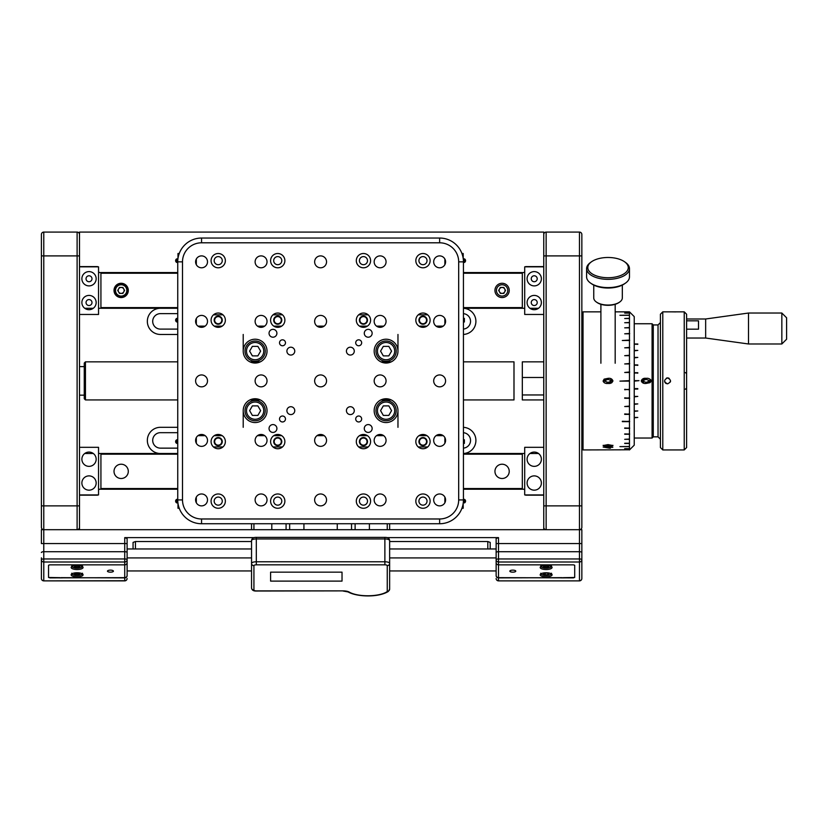 <?xml version="1.0" encoding="UTF-8"?>
<svg xmlns="http://www.w3.org/2000/svg" width="828" height="828" viewBox="0 0 828 828"><rect width="100%" height="100%" fill="white"/><g stroke="black" fill="none" stroke-linecap="round" stroke-linejoin="round"><path stroke-width="1.24" d="M470.542 321.367A7.742 7.742 0 0 0 463.442 313.657A7.742 7.742 0 0 1 470.542 321.367A7.742 7.742 0 0 1 463.442 329.078A7.742 7.742 0 0 0 470.542 321.367M463.442 432.702A7.742 7.742 0 0 1 470.542 440.413A7.742 7.742 0 0 0 463.442 432.702M463.442 334.45A13.093 13.093 0 0 0 475.903 321.367A13.093 13.093 0 0 0 463.442 308.285L524.704 308.275M463.442 454.179L522.323 454.179L522.323 453.506L524.704 453.506L463.442 453.506A13.093 13.093 0 0 0 475.903 440.413A13.093 13.093 0 0 0 463.442 427.331M160.446 308.275A13.093 13.093 0 0 0 147.343 321.367A13.093 13.093 0 0 0 160.446 334.46L177.741 334.46M524.704 490.404A1.19 1.19 0 0 0 523.513 489.213L463.442 489.213M177.741 489.213L99.733 489.213A1.19 1.19 0 0 0 98.542 490.404M98.066 494.927A1.19 1.19 0 0 1 97.352 495.165L79.498 495.165M543.758 529.692L543.758 232.088L79.498 232.088L79.498 529.692M543.758 495.165L525.904 495.165A1.19 1.19 0 0 1 525.18 494.927M98.542 271.367A1.19 1.19 0 0 0 99.733 272.557L100.923 272.557L100.923 308.275L98.542 308.275M523.513 272.557L522.323 272.557L523.513 272.557A1.19 1.19 0 0 0 524.704 271.367M525.904 266.606A1.19 1.19 0 0 0 525.18 266.844A1.19 1.19 0 0 1 525.904 266.606L543.758 266.606M79.498 266.606L97.352 266.606A1.19 1.19 0 0 1 98.066 266.844A1.19 1.19 0 0 0 97.352 266.606M177.741 427.31L160.446 427.31A13.093 13.093 0 0 0 147.343 440.413A13.093 13.093 0 0 0 160.446 453.506M84.735 453.506L93.305 453.506L84.735 453.506M177.741 453.506L98.542 453.506L100.923 453.506L100.923 488.541L177.741 488.541M529.951 453.506L538.521 453.506L529.951 453.506M124.138 290.421A2.981 2.981 0 0 0 121.157 287.44A2.981 2.981 0 0 0 118.187 290.421A2.981 2.981 0 0 0 121.157 293.391A2.981 2.981 0 0 0 124.138 290.421M91.991 302.562A2.981 2.981 0 0 0 89.02 299.581A2.981 2.981 0 0 0 86.04 302.562A2.981 2.981 0 0 0 89.02 305.532A2.981 2.981 0 0 0 91.991 302.562M91.991 278.746A2.981 2.981 0 0 0 89.02 275.776A2.981 2.981 0 0 0 86.04 278.746A2.981 2.981 0 0 0 89.02 281.727A2.981 2.981 0 0 0 91.991 278.746M537.206 278.746A2.981 2.981 0 0 0 534.236 275.776A2.981 2.981 0 0 0 531.255 278.746A2.981 2.981 0 0 0 534.236 281.727A2.981 2.981 0 0 0 537.206 278.746M537.206 302.562A2.981 2.981 0 0 0 534.236 299.581A2.981 2.981 0 0 0 531.255 302.562A2.981 2.981 0 0 0 534.236 305.532A2.981 2.981 0 0 0 537.206 302.562M538.521 308.275L529.951 308.275M93.305 308.275L84.735 308.275M99.733 272.557L177.741 272.557M160.446 313.626L177.741 313.626L160.446 313.626A7.742 7.742 0 0 0 152.704 321.367A7.742 7.742 0 0 0 160.446 329.109L177.741 329.109L160.446 329.109A7.742 7.742 0 0 1 152.704 321.367A7.742 7.742 0 0 1 160.446 313.626M470.542 440.413A7.742 7.742 0 0 1 463.442 448.124A7.742 7.742 0 0 0 470.542 440.413M160.446 448.145L177.741 448.145L160.446 448.145A7.742 7.742 0 0 1 152.704 440.413A7.742 7.742 0 0 1 160.446 432.671A7.742 7.742 0 0 0 152.704 440.413A7.742 7.742 0 0 0 160.446 448.145M177.741 432.671L160.446 432.671L177.741 432.671M254.279 537.631L124.728 537.631L127.108 538.5L127.108 562.616A2.38 2.236 180 0 1 124.728 564.851L49.732 564.851L48.541 565.265L48.541 577.478L59.968 577.654M60.92 577.654L124.728 577.882A2.38 2.236 0 0 0 127.108 575.646L127.108 575.419A2.38 2.236 180 0 1 124.728 577.654L49.732 577.882M124.728 577.654L124.728 562.005L43.78 562.005L43.78 558.952L124.728 558.952L124.728 543.572L41.4 543.572L41.4 529.692L43.78 529.692L43.78 558.952A2.38 0.818 0 0 0 41.4 559.769A2.38 2.236 0 0 0 43.78 562.005L43.78 580.728A2.38 2.236 0 0 1 41.4 578.493L41.4 557.844M563.278 577.654L574.704 577.478L574.704 565.265L573.514 564.851L498.518 564.851A2.38 2.236 180 0 1 496.138 562.616L496.138 538.5L498.518 537.631L386.914 537.631M41.4 517.79L41.4 234.469A2.38 2.38 0 0 1 43.78 232.088L43.78 529.692L581.846 529.692L581.846 578.493A2.38 2.236 0 0 1 579.465 580.728L579.465 562.005A2.38 2.236 0 0 0 581.846 559.769A2.38 0.818 0 0 0 579.465 558.952L579.465 562.005L498.518 562.005A2.38 2.236 180 0 1 496.138 559.769L496.138 557.689M573.514 577.882L498.518 577.654A2.38 2.236 180 0 1 496.138 575.419L496.138 548.964L389.636 548.964L389.636 541.533L487.806 541.533L490.186 542.392L490.186 548.964M389.636 570.947L496.138 570.947L496.138 575.646A2.38 2.236 0 0 0 498.518 577.882L562.326 577.654M564.241 577.882L561.363 577.882M251.546 541.533L135.44 541.533L133.06 542.392L133.06 548.964M135.44 541.533L135.44 548.964M487.806 548.964L487.806 541.533M251.546 548.964L127.108 548.964L127.108 562.616M61.883 577.882L59.016 577.882M85.45 399.934L84.259 398.744L84.259 363.037L85.45 361.846L85.45 399.934L177.741 399.934M463.442 399.934L513.991 399.934L513.991 361.846L463.442 361.846M543.758 394.956L522.323 394.956L522.323 399.934L543.758 399.934M543.758 361.846L522.323 361.846L522.323 377.485L543.758 377.485M522.323 394.956L522.323 377.485M515.782 571.144A2.981 1.014 180 0 0 512.801 570.13A2.981 1.014 180 0 0 509.831 571.144A2.981 1.014 180 0 0 512.801 572.158A2.981 1.014 180 0 0 515.782 571.144M552.09 567.48A5.951 2.039 180 0 0 546.138 565.441A5.951 2.039 180 0 0 540.187 567.48A5.951 2.039 180 0 0 546.138 569.519A5.951 2.039 180 0 0 552.09 567.48M552.09 574.808A5.951 2.039 180 0 0 546.138 572.769A5.951 2.039 180 0 0 540.187 574.808A5.951 2.039 180 0 0 546.138 576.847A5.951 2.039 180 0 0 552.09 574.808M573.514 577.654L574.704 577.251M107.464 571.144A2.981 1.014 180 0 0 110.445 572.158A2.981 1.014 180 0 0 113.415 571.144A2.981 1.014 180 0 0 110.445 570.13A2.981 1.014 180 0 0 107.464 571.144M71.156 574.808A5.951 2.039 180 0 0 77.107 576.847A5.951 2.039 180 0 0 83.069 574.808A5.951 2.039 180 0 0 77.107 572.769A5.951 2.039 180 0 0 71.156 574.808M71.156 567.48A5.951 2.039 180 0 0 77.107 569.519A5.951 2.039 180 0 0 83.069 567.48A5.951 2.039 180 0 0 77.107 565.441A5.951 2.039 180 0 0 71.156 567.48M127.108 557.689L127.108 575.419L127.108 570.947L251.546 570.947L251.546 557.917L127.108 557.917M48.541 577.251L49.732 577.654M605.237 257.58A20.234 10.122 -0 0 0 591.513 261.762A20.234 10.122 -0 0 0 590.757 272.867A20.234 10.122 -0 0 0 610.836 277.628A20.234 10.122 -0 0 0 624.56 261.762A20.234 10.122 -0 0 0 605.237 257.58M624.56 261.762L625.533 262.455A21.424 10.712 180 0 1 629.466 268.634A21.424 10.712 180 0 1 611.002 279.243A21.424 10.712 180 0 1 586.607 268.634A21.424 10.712 180 0 1 590.54 262.455L591.513 261.762M586.607 268.634L586.607 276.883A21.424 10.712 -0 0 0 590.54 283.072A21.424 10.712 -0 0 0 611.002 287.492A21.424 10.712 -0 0 0 625.533 283.072A21.424 10.712 -0 0 0 629.466 276.883L629.466 268.634M625.533 283.072L624.56 283.756A20.234 10.122 180 0 1 610.836 287.937A20.234 10.122 180 0 1 591.513 283.756L590.54 283.072M622.325 285.08L622.325 297.914A14.283 7.141 180 0 1 619.706 302.034A14.283 7.141 180 0 1 610.019 304.983A14.283 7.141 180 0 1 596.377 302.034A14.283 7.141 180 0 1 593.748 297.914L593.748 285.08M619.396 302.241A13.569 6.79 180 0 1 619.116 302.448A13.569 6.79 180 0 1 609.915 305.253A13.569 6.79 180 0 1 596.957 302.448A13.569 6.79 180 0 1 596.678 302.241M43.78 232.088A2.38 2.38 0 0 0 41.4 234.469A2.38 2.38 0 0 1 43.78 232.088L77.107 232.088A2.38 2.38 0 0 1 79.498 234.469L79.498 255.893L41.4 255.893L41.4 243.991M41.4 527.312A2.38 2.38 0 0 0 43.78 529.692A2.38 2.38 0 0 1 41.4 527.312L41.4 505.877L77.107 505.877L77.107 232.088A2.38 2.38 0 0 1 79.498 234.469M79.498 527.312A2.38 2.38 0 0 1 77.107 529.692L77.107 505.877L79.498 505.877L79.498 527.312A2.38 2.38 0 0 1 77.107 529.692A2.38 2.38 0 0 0 79.498 527.312M243.215 334.46L243.215 351.124L243.215 334.46M243.215 410.647L243.215 427.31L243.215 410.647A11.902 11.902 0 0 0 255.117 422.549A11.902 11.902 0 0 0 267.03 410.647A11.902 11.902 0 0 0 255.117 398.744A11.902 11.902 0 0 0 243.215 410.647M397.968 427.31L397.968 410.647L397.968 427.31M397.968 351.124L397.968 334.46L397.968 351.124A11.902 11.902 0 0 0 386.065 339.221A11.902 11.902 0 0 0 374.163 351.124A11.902 11.902 0 0 0 386.065 363.037A11.902 11.902 0 0 0 397.968 351.124M195.605 499.926A5.951 5.951 0 0 0 201.556 505.877A5.951 5.951 0 0 0 207.507 499.926A5.951 5.951 0 0 0 201.556 493.974A5.951 5.951 0 0 0 195.605 499.926M255.117 499.926A5.951 5.951 0 0 0 261.079 505.877A5.951 5.951 0 0 0 267.03 499.926A5.951 5.951 0 0 0 261.079 493.974A5.951 5.951 0 0 0 255.117 499.926M314.64 499.926A5.951 5.951 0 0 0 320.591 505.877A5.951 5.951 0 0 0 326.542 499.926A5.951 5.951 0 0 0 320.591 493.974A5.951 5.951 0 0 0 314.64 499.926M374.163 499.926A5.951 5.951 0 0 0 380.114 505.877A5.951 5.951 0 0 0 386.065 499.926A5.951 5.951 0 0 0 380.114 493.974A5.951 5.951 0 0 0 374.163 499.926M433.686 499.926A5.951 5.951 0 0 0 439.637 505.877A5.951 5.951 0 0 0 445.588 499.926A5.951 5.951 0 0 0 439.637 493.974A5.951 5.951 0 0 0 433.686 499.926M255.117 440.413A5.951 5.951 0 0 0 261.079 446.364A5.951 5.951 0 0 0 267.03 440.413A5.951 5.951 0 0 0 261.079 434.462A5.951 5.951 0 0 0 255.117 440.413M314.64 440.413A5.951 5.951 0 0 0 320.591 446.364A5.951 5.951 0 0 0 326.542 440.413A5.951 5.951 0 0 0 320.591 434.462A5.951 5.951 0 0 0 314.64 440.413M374.163 440.413A5.951 5.951 0 0 0 380.114 446.364A5.951 5.951 0 0 0 386.065 440.413A5.951 5.951 0 0 0 380.114 434.462A5.951 5.951 0 0 0 374.163 440.413M433.686 440.413A5.951 5.951 0 0 0 439.637 446.364A5.951 5.951 0 0 0 445.588 440.413A5.951 5.951 0 0 0 439.637 434.462A5.951 5.951 0 0 0 433.686 440.413M255.117 380.89A5.951 5.951 0 0 0 261.079 386.842A5.951 5.951 0 0 0 267.03 380.89A5.951 5.951 0 0 0 261.079 374.939A5.951 5.951 0 0 0 255.117 380.89M314.64 380.89A5.951 5.951 0 0 0 320.591 386.842A5.951 5.951 0 0 0 326.542 380.89A5.951 5.951 0 0 0 320.591 374.939A5.951 5.951 0 0 0 314.64 380.89M374.163 380.89A5.951 5.951 0 0 0 380.114 386.842A5.951 5.951 0 0 0 386.065 380.89A5.951 5.951 0 0 0 380.114 374.939A5.951 5.951 0 0 0 374.163 380.89M433.686 380.89A5.951 5.951 0 0 0 439.637 386.842A5.951 5.951 0 0 0 445.588 380.89A5.951 5.951 0 0 0 439.637 374.939A5.951 5.951 0 0 0 433.686 380.89M255.117 321.367A5.951 5.951 0 0 0 261.079 327.319A5.951 5.951 0 0 0 267.03 321.367A5.951 5.951 0 0 0 261.079 315.416A5.951 5.951 0 0 0 255.117 321.367M314.64 321.367A5.951 5.951 0 0 0 320.591 327.319A5.951 5.951 0 0 0 326.542 321.367A5.951 5.951 0 0 0 320.591 315.416A5.951 5.951 0 0 0 314.64 321.367M374.163 321.367A5.951 5.951 0 0 0 380.114 327.319A5.951 5.951 0 0 0 386.065 321.367A5.951 5.951 0 0 0 380.114 315.416A5.951 5.951 0 0 0 374.163 321.367M433.686 321.367A5.951 5.951 0 0 0 439.637 327.319A5.951 5.951 0 0 0 445.588 321.367A5.951 5.951 0 0 0 439.637 315.416A5.951 5.951 0 0 0 433.686 321.367M255.117 261.845A5.951 5.951 0 0 0 261.079 267.796A5.951 5.951 0 0 0 267.03 261.845A5.951 5.951 0 0 0 261.079 255.893A5.951 5.951 0 0 0 255.117 261.845M314.64 261.845A5.951 5.951 0 0 0 320.591 267.796A5.951 5.951 0 0 0 326.542 261.845A5.951 5.951 0 0 0 320.591 255.893A5.951 5.951 0 0 0 314.64 261.845M374.163 261.845A5.951 5.951 0 0 0 380.114 267.796A5.951 5.951 0 0 0 386.065 261.845A5.951 5.951 0 0 0 380.114 255.893A5.951 5.951 0 0 0 374.163 261.845M433.686 261.845A5.951 5.951 0 0 0 439.637 267.796A5.951 5.951 0 0 0 445.588 261.845A5.951 5.951 0 0 0 439.637 255.893A5.951 5.951 0 0 0 433.686 261.845M195.605 440.413A5.951 5.951 0 0 0 201.556 446.364A5.951 5.951 0 0 0 207.507 440.413A5.951 5.951 0 0 0 201.556 434.462A5.951 5.951 0 0 0 195.605 440.413M195.605 380.89A5.951 5.951 0 0 0 201.556 386.842A5.951 5.951 0 0 0 207.507 380.89A5.951 5.951 0 0 0 201.556 374.939A5.951 5.951 0 0 0 195.605 380.89M195.605 321.367A5.951 5.951 0 0 0 201.556 327.319A5.951 5.951 0 0 0 207.507 321.367A5.951 5.951 0 0 0 201.556 315.416A5.951 5.951 0 0 0 195.605 321.367M195.605 261.845A5.951 5.951 0 0 0 201.556 267.796A5.951 5.951 0 0 0 207.507 261.845A5.951 5.951 0 0 0 201.556 255.893A5.951 5.951 0 0 0 195.605 261.845M279.522 342.792A2.981 2.981 0 0 0 282.503 345.773A2.981 2.981 0 0 0 285.474 342.792A2.981 2.981 0 0 0 282.503 339.822A2.981 2.981 0 0 0 279.522 342.792M355.709 342.792A2.981 2.981 0 0 0 358.69 345.773A2.981 2.981 0 0 0 361.66 342.792A2.981 2.981 0 0 0 358.69 339.822A2.981 2.981 0 0 0 355.709 342.792M355.709 418.978A2.981 2.981 0 0 0 358.69 421.959A2.981 2.981 0 0 0 361.66 418.978A2.981 2.981 0 0 0 358.69 416.008A2.981 2.981 0 0 0 355.709 418.978M279.522 418.978A2.981 2.981 0 0 0 282.503 421.959A2.981 2.981 0 0 0 285.474 418.978A2.981 2.981 0 0 0 282.503 416.008A2.981 2.981 0 0 0 279.522 418.978M286.902 351.124A3.933 3.933 0 0 0 290.835 355.057A3.933 3.933 0 0 0 294.758 351.124A3.933 3.933 0 0 0 290.835 347.201A3.933 3.933 0 0 0 286.902 351.124M269.048 333.27A3.933 3.933 0 0 0 272.981 337.203A3.933 3.933 0 0 0 276.904 333.27A3.933 3.933 0 0 0 272.981 329.347A3.933 3.933 0 0 0 269.048 333.27M364.279 333.27A3.933 3.933 0 0 0 368.212 337.203A3.933 3.933 0 0 0 372.145 333.27A3.933 3.933 0 0 0 368.212 329.347A3.933 3.933 0 0 0 364.279 333.27M346.425 351.124A3.933 3.933 0 0 0 350.358 355.057A3.933 3.933 0 0 0 354.28 351.124A3.933 3.933 0 0 0 350.358 347.201A3.933 3.933 0 0 0 346.425 351.124M346.425 410.647A3.933 3.933 0 0 0 350.358 414.58A3.933 3.933 0 0 0 354.28 410.647A3.933 3.933 0 0 0 350.358 406.724A3.933 3.933 0 0 0 346.425 410.647M364.279 428.5A3.933 3.933 0 0 0 368.212 432.433A3.933 3.933 0 0 0 372.145 428.5A3.933 3.933 0 0 0 368.212 424.578A3.933 3.933 0 0 0 364.279 428.5M269.048 428.5A3.933 3.933 0 0 0 272.981 432.433A3.933 3.933 0 0 0 276.904 428.5A3.933 3.933 0 0 0 272.981 424.578A3.933 3.933 0 0 0 269.048 428.5M286.902 410.647A3.933 3.933 0 0 0 290.835 414.58A3.933 3.933 0 0 0 294.758 410.647A3.933 3.933 0 0 0 290.835 406.724A3.933 3.933 0 0 0 286.902 410.647M415.832 260.654A7.141 7.141 0 0 0 422.973 267.796A7.141 7.141 0 0 0 430.115 260.654A7.141 7.141 0 0 0 422.973 253.513A7.141 7.141 0 0 0 415.832 260.654M415.832 320.177A7.141 7.141 0 0 0 422.973 327.319A7.141 7.141 0 0 0 430.115 320.177A7.141 7.141 0 0 0 422.973 313.036A7.141 7.141 0 0 0 415.832 320.177M356.309 320.177A7.141 7.141 0 0 0 363.451 327.319A7.141 7.141 0 0 0 370.592 320.177A7.141 7.141 0 0 0 363.451 313.036A7.141 7.141 0 0 0 356.309 320.177M356.309 260.654A7.141 7.141 0 0 0 363.451 267.796A7.141 7.141 0 0 0 370.592 260.654A7.141 7.141 0 0 0 363.451 253.513A7.141 7.141 0 0 0 356.309 260.654M356.309 501.116A7.141 7.141 0 0 0 363.451 508.268A7.141 7.141 0 0 0 370.592 501.116A7.141 7.141 0 0 0 363.451 493.974A7.141 7.141 0 0 0 356.309 501.116M356.309 441.603A7.141 7.141 0 0 0 363.451 448.745A7.141 7.141 0 0 0 370.592 441.603A7.141 7.141 0 0 0 363.451 434.462A7.141 7.141 0 0 0 356.309 441.603M415.832 441.603A7.141 7.141 0 0 0 422.973 448.745A7.141 7.141 0 0 0 430.115 441.603A7.141 7.141 0 0 0 422.973 434.462A7.141 7.141 0 0 0 415.832 441.603M415.832 501.116A7.141 7.141 0 0 0 422.973 508.268A7.141 7.141 0 0 0 430.115 501.116A7.141 7.141 0 0 0 422.973 493.974A7.141 7.141 0 0 0 415.832 501.116M211.078 501.116A7.141 7.141 0 0 0 218.219 508.268A7.141 7.141 0 0 0 225.361 501.116A7.141 7.141 0 0 0 218.219 493.974A7.141 7.141 0 0 0 211.078 501.116M211.078 441.603A7.141 7.141 0 0 0 218.219 448.745A7.141 7.141 0 0 0 225.361 441.603A7.141 7.141 0 0 0 218.219 434.462A7.141 7.141 0 0 0 211.078 441.603M270.601 441.603A7.141 7.141 0 0 0 277.742 448.745A7.141 7.141 0 0 0 284.884 441.603A7.141 7.141 0 0 0 277.742 434.462A7.141 7.141 0 0 0 270.601 441.603M270.601 501.116A7.141 7.141 0 0 0 277.742 508.268A7.141 7.141 0 0 0 284.884 501.116A7.141 7.141 0 0 0 277.742 493.974A7.141 7.141 0 0 0 270.601 501.116M270.601 260.654A7.141 7.141 0 0 0 277.742 267.796A7.141 7.141 0 0 0 284.884 260.654A7.141 7.141 0 0 0 277.742 253.513A7.141 7.141 0 0 0 270.601 260.654M270.601 320.177A7.141 7.141 0 0 0 277.742 327.319A7.141 7.141 0 0 0 284.884 320.177A7.141 7.141 0 0 0 277.742 313.036A7.141 7.141 0 0 0 270.601 320.177M211.078 320.177A7.141 7.141 0 0 0 218.219 327.319A7.141 7.141 0 0 0 225.361 320.177A7.141 7.141 0 0 0 218.219 313.036A7.141 7.141 0 0 0 211.078 320.177M211.078 260.654A7.141 7.141 0 0 0 218.219 267.796A7.141 7.141 0 0 0 225.361 260.654A7.141 7.141 0 0 0 218.219 253.513A7.141 7.141 0 0 0 211.078 260.654M374.163 410.647A11.902 11.902 0 0 0 386.065 422.549A11.902 11.902 0 0 0 397.968 410.647A11.902 11.902 0 0 0 386.065 398.744A11.902 11.902 0 0 0 374.163 410.647M243.215 351.124A11.902 11.902 0 0 0 255.117 363.037A11.902 11.902 0 0 0 267.03 351.124A11.902 11.902 0 0 0 255.117 339.221A11.902 11.902 0 0 0 243.215 351.124M197.985 326.128L205.127 326.128L197.985 326.128M443.208 326.128L436.066 326.128L443.208 326.128M426.917 326.128L419.02 326.128L426.917 326.128M383.685 326.128L376.543 326.128L383.685 326.128M367.394 326.128L359.497 326.128L367.394 326.128M324.162 326.128L317.02 326.128L324.162 326.128M281.686 326.128L273.789 326.128L281.686 326.128M264.649 326.128L257.498 326.128L264.649 326.128M222.163 326.128L214.266 326.128L222.163 326.128M427.02 260.654A4.047 4.047 0 0 0 422.973 256.608A4.047 4.047 0 0 0 418.927 260.654A4.047 4.047 0 0 0 422.973 264.701A4.047 4.047 0 0 0 427.02 260.654M427.02 320.177A4.047 4.047 0 0 0 422.973 316.13A4.047 4.047 0 0 0 418.927 320.177A4.047 4.047 0 0 0 422.973 324.224A4.047 4.047 0 0 0 427.02 320.177M367.497 320.177A4.047 4.047 0 0 0 363.451 316.13A4.047 4.047 0 0 0 359.404 320.177A4.047 4.047 0 0 0 363.451 324.224A4.047 4.047 0 0 0 367.497 320.177M367.497 260.654A4.047 4.047 0 0 0 363.451 256.608A4.047 4.047 0 0 0 359.404 260.654A4.047 4.047 0 0 0 363.451 264.701A4.047 4.047 0 0 0 367.497 260.654M281.789 260.654A4.047 4.047 0 0 0 277.742 256.608A4.047 4.047 0 0 0 273.695 260.654A4.047 4.047 0 0 0 277.742 264.701A4.047 4.047 0 0 0 281.789 260.654M281.789 320.177A4.047 4.047 0 0 0 277.742 316.13A4.047 4.047 0 0 0 273.695 320.177A4.047 4.047 0 0 0 277.742 324.224A4.047 4.047 0 0 0 281.789 320.177M222.266 320.177A4.047 4.047 0 0 0 218.219 316.13A4.047 4.047 0 0 0 214.173 320.177A4.047 4.047 0 0 0 218.219 324.224A4.047 4.047 0 0 0 222.266 320.177M222.266 260.654A4.047 4.047 0 0 0 218.219 256.608A4.047 4.047 0 0 0 214.173 260.654A4.047 4.047 0 0 0 218.219 264.701A4.047 4.047 0 0 0 222.266 260.654M458.681 499.926L463.442 499.926L463.442 261.845L463.442 499.926A23.805 23.805 0 0 1 439.637 523.741L201.556 523.741A23.805 23.805 0 0 1 177.741 499.926L177.741 261.845A23.805 23.805 0 0 1 201.556 238.04L439.637 238.04A23.805 23.805 0 0 1 463.442 261.845L458.681 261.845A19.044 19.044 0 0 0 439.637 242.801L201.556 242.801A19.044 19.044 0 0 0 182.502 261.845L182.502 499.926A19.044 19.044 0 0 0 201.556 518.98L439.637 518.98A19.044 19.044 0 0 0 458.681 499.926L458.681 261.845M463.442 499.926A23.805 23.805 0 0 1 439.637 523.741L439.637 518.98M419.02 435.652L426.917 435.652L419.02 435.652M436.066 435.652L443.208 435.652L436.066 435.652M376.543 435.652L383.685 435.652L376.543 435.652M273.789 435.652L281.686 435.652L273.789 435.652M317.02 435.652L324.162 435.652L317.02 435.652M359.497 435.652L367.394 435.652L359.497 435.652M257.498 435.652L264.649 435.652L257.498 435.652M197.985 435.652L205.127 435.652L197.985 435.652M214.266 435.652L222.163 435.652L214.266 435.652M367.497 501.116A4.047 4.047 0 0 0 363.451 497.069A4.047 4.047 0 0 0 359.404 501.116A4.047 4.047 0 0 0 363.451 505.163A4.047 4.047 0 0 0 367.497 501.116M367.497 441.603A4.047 4.047 0 0 0 363.451 437.557A4.047 4.047 0 0 0 359.404 441.603A4.047 4.047 0 0 0 363.451 445.65A4.047 4.047 0 0 0 367.497 441.603M427.02 441.603A4.047 4.047 0 0 0 422.973 437.557A4.047 4.047 0 0 0 418.927 441.603A4.047 4.047 0 0 0 422.973 445.65A4.047 4.047 0 0 0 427.02 441.603M427.02 501.116A4.047 4.047 0 0 0 422.973 497.069A4.047 4.047 0 0 0 418.927 501.116A4.047 4.047 0 0 0 422.973 505.163A4.047 4.047 0 0 0 427.02 501.116M222.266 501.116A4.047 4.047 0 0 0 218.219 497.069A4.047 4.047 0 0 0 214.173 501.116A4.047 4.047 0 0 0 218.219 505.163A4.047 4.047 0 0 0 222.266 501.116M222.266 441.603A4.047 4.047 0 0 0 218.219 437.557A4.047 4.047 0 0 0 214.173 441.603A4.047 4.047 0 0 0 218.219 445.65A4.047 4.047 0 0 0 222.266 441.603M281.789 441.603A4.047 4.047 0 0 0 277.742 437.557A4.047 4.047 0 0 0 273.695 441.603A4.047 4.047 0 0 0 277.742 445.65A4.047 4.047 0 0 0 281.789 441.603M281.789 501.116A4.047 4.047 0 0 0 277.742 497.069A4.047 4.047 0 0 0 273.695 501.116A4.047 4.047 0 0 0 277.742 505.163A4.047 4.047 0 0 0 281.789 501.116M546.138 232.088A2.38 2.38 0 0 0 543.758 234.469A2.38 2.38 0 0 1 546.138 232.088L546.138 255.893L543.758 255.893L543.758 234.469A2.38 2.38 0 0 1 546.138 232.088L579.465 232.088A2.38 2.38 0 0 1 581.846 234.469L581.846 527.312A2.38 2.38 0 0 1 579.465 529.692A2.38 2.38 0 0 0 581.846 527.312A2.38 2.38 0 0 1 579.465 529.692L579.465 505.877L581.846 505.877M543.758 527.312A2.38 2.38 0 0 0 546.138 529.692A2.38 2.38 0 0 1 543.758 527.312L543.758 505.877L579.465 505.877L579.465 232.088A2.38 2.38 0 0 1 581.846 234.469M686.609 318.987L705.653 318.987L705.653 338.031L748.502 343.982L781.839 343.982L781.839 313.036L748.502 313.036L748.502 343.982M686.609 329.161L698.511 329.161L698.511 320.809L686.609 320.809M781.839 313.036L786.6 317.797L786.6 339.221L781.839 343.982M389.636 523.741L389.636 529.692M387.256 529.692L387.256 523.741M251.546 529.692L251.546 523.741M253.927 523.741L253.927 529.692M89.02 490.166A7.141 7.141 0 0 0 96.162 483.024A7.141 7.141 0 0 0 89.02 475.883A7.141 7.141 0 0 0 81.879 483.024A7.141 7.141 0 0 0 89.02 490.166M89.02 466.361A7.141 7.141 0 0 0 96.162 459.219A7.141 7.141 0 0 0 89.02 452.078A7.141 7.141 0 0 0 81.879 459.219A7.141 7.141 0 0 0 89.02 466.361M79.498 447.317L98.542 447.317L98.542 494.927L79.498 494.927M534.236 309.703A7.141 7.141 0 0 0 541.377 302.562A7.141 7.141 0 0 0 534.236 295.42A7.141 7.141 0 0 0 527.094 302.562A7.141 7.141 0 0 0 534.236 309.703M534.236 285.898A7.141 7.141 0 0 0 541.377 278.746A7.141 7.141 0 0 0 534.236 271.605A7.141 7.141 0 0 0 527.094 278.746A7.141 7.141 0 0 0 534.236 285.898M543.758 314.464L524.704 314.464L524.704 266.844L543.758 266.844M89.02 309.703A7.141 7.141 0 0 0 96.162 302.562A7.141 7.141 0 0 0 89.02 295.42A7.141 7.141 0 0 0 81.879 302.562A7.141 7.141 0 0 0 89.02 309.703M89.02 285.898A7.141 7.141 0 0 0 96.162 278.746A7.141 7.141 0 0 0 89.02 271.605A7.141 7.141 0 0 0 81.879 278.746A7.141 7.141 0 0 0 89.02 285.898M79.498 266.844L98.542 266.844L98.542 314.464L79.498 314.464M534.236 466.361A7.141 7.141 0 0 0 541.377 459.219A7.141 7.141 0 0 0 534.236 452.078A7.141 7.141 0 0 0 527.094 459.219A7.141 7.141 0 0 0 534.236 466.361M543.758 494.927L524.704 494.927L524.704 447.317L543.758 447.317M534.236 475.883A7.141 7.141 0 0 0 527.094 483.024A7.141 7.141 0 0 0 534.236 490.166A7.141 7.141 0 0 0 541.377 483.024A7.141 7.141 0 0 0 534.236 475.883M612.803 447.037L603.157 447.037L609.336 448.145L610.453 448.145L610.453 447.306L612.803 447.306L610.453 447.306M611.064 378.738L612.927 380.89C612.13 378.872 610.495 378.034 608.042 378.355L604.161 379.131L603.157 380.88C603.954 382.909 605.589 383.747 608.042 383.426C610.474 383.768 612.109 382.929 612.927 380.89L612.917 381.056M612.927 445.557L608.042 444.615L603.157 445.547L608.042 446.395L612.927 445.557M629.466 389.305L624.705 389.75L629.466 389.305L629.466 381.128L619.944 381.128L629.466 380.652L629.466 372.476L624.705 372.476L629.466 372L629.466 363.947L624.705 363.947L629.466 363.492L629.466 355.688L624.705 355.688L629.466 355.253L629.466 347.832L624.705 347.832L629.466 347.418L629.466 340.494L622.325 340.494L629.466 340.111L629.466 333.798L624.705 333.798L629.466 333.456L629.466 327.836L624.705 327.836L629.466 327.536L629.466 322.723L624.705 322.723L629.466 322.465L629.466 318.521L624.705 318.521L629.466 318.314L629.466 315.302L619.944 315.302L629.466 315.147L629.466 313.108L624.705 313.108L629.466 313.025L629.466 312.001L624.705 312.001L629.466 311.846L615.183 311.846M600.9 311.846L583.036 311.846L583.036 449.935L624.705 449.811M624.705 449.78L629.466 449.78L629.466 448.755L624.705 448.755M624.705 448.662L629.466 448.662L629.466 446.623L619.944 446.623L629.466 446.478L629.466 443.466L624.705 443.466M624.705 443.259L629.466 443.259L629.466 439.316L624.705 439.316L629.466 439.057L629.466 434.234L624.705 434.234L629.466 433.934L629.466 428.324L624.705 428.324L629.466 427.983L629.466 421.659L622.325 421.659L629.466 421.276L629.466 414.362L624.705 414.362L629.466 413.938L629.466 406.527L624.705 406.527L629.466 406.082L629.466 398.289L624.705 398.289L629.466 397.833L629.466 389.781L624.705 389.305M581.846 448.745L583.036 449.935M581.846 313.036L583.036 311.846M629.466 449.935L634.227 445.174L634.227 316.606L629.466 311.846M624.705 363.947L629.704 363.544M624.705 347.832L629.704 347.532M622.325 340.494L629.704 340.256M624.705 333.798L629.704 333.612M629.704 434.058L624.705 433.934M629.704 428.159L624.705 427.983M622.325 421.276L629.704 421.524M629.704 414.248L624.705 413.938M629.704 398.227L624.705 397.833M624.705 372.476L629.704 372.031M608.042 446.075L604.14 445.567L608.042 444.998L611.933 445.547L608.042 446.075M611.933 445.547L608.042 444.771L604.14 445.567M612.927 445.329L608.042 446.168L603.157 445.329M603.188 381.294L604.161 379.131L608.042 378.355M611.933 380.87L608.042 382.432L604.14 380.921L608.042 379.338L611.933 380.87L610.702 379.607M606.893 382.401L610.878 382.112M608.042 379.338L605.216 379.659M604.771 379.876L604.161 380.683M604.999 383.033L604.316 382.743M604.305 382.733L603.291 381.646M611.799 382.733L609.925 383.312M610.453 447.917L605.03 447.306L609.336 447.079L606.572 447.306M609.336 447.306L609.336 447.917L603.157 447.037M641.245 380.88C642.042 382.898 643.666 383.747 646.13 383.426L650.011 382.65L651.015 380.89C650.218 378.872 648.583 378.023 646.13 378.355C643.687 378.003 642.062 378.851 641.245 380.88L643.108 383.043M634.227 438.033L652.081 438.033L652.081 323.748L634.227 323.748M634.227 343.982L637.798 343.982L634.227 344.344M634.227 350.41L637.798 350.41L634.227 350.813M634.227 357.427L637.798 357.427L634.227 357.862M634.227 364.91L637.798 364.91L634.227 365.365M634.227 372.704L637.798 372.704L634.227 373.169M634.227 380.652L638.988 380.652L634.227 381.128M634.227 388.601L637.798 388.601M637.798 389.077L634.227 389.077L637.798 389.046M634.227 396.405L637.798 396.405L634.227 396.798M634.227 396.871L637.798 396.405M634.227 403.909L637.798 403.909L634.227 404.343M634.227 410.967L637.798 410.967L634.227 411.247M634.227 411.371L637.798 410.967M634.227 417.436L637.798 417.436L634.227 417.643M634.227 417.798L637.798 417.436M652.081 323.748L653.271 324.938L653.271 436.842L652.081 438.033M653.271 436.842L658.032 436.842L658.032 324.938L660.413 322.558M653.271 324.938L658.032 324.938M658.032 436.842L660.413 439.223M662.793 449.935L660.413 447.555L660.413 314.226L662.793 311.846L662.793 449.935L684.228 449.935L684.228 311.846L662.793 311.846M667.554 383.861C663.714 381.884 663.714 379.897 667.554 377.91C671.394 379.897 671.394 381.884 667.554 383.861M672.595 311.877L675.793 311.897M666.416 378.137A2.981 2.981 0 0 1 669.21 378.417M670.535 380.89A2.981 2.981 0 0 1 670.307 382.029M684.228 311.846L686.609 314.226L686.609 447.555L684.228 449.935M650.032 380.849L646.13 379.338L650.032 380.849L646.13 382.432L648.955 382.122M649.4 381.894L650.001 381.087M646.13 382.432L642.238 380.911L643.604 382.215M646.109 379.338L643.284 379.669M642.745 379.969L642.269 380.621M650.011 382.65L646.13 383.426M650.984 380.487L651.005 381.139M650.953 381.418L650.208 382.505M649.152 378.738L650.466 379.493M650.477 379.503L650.88 380.135M666.416 383.633A2.981 2.981 0 0 1 664.636 381.47M634.227 344.127L637.798 344.344M634.227 372.735L637.798 373.169M634.227 364.972L637.798 365.365M642.238 380.911L646.13 379.338M214.649 441.603A3.571 3.571 0 0 0 218.219 445.174A3.571 3.571 0 0 0 221.79 441.603A3.571 3.571 0 0 0 218.219 438.033A3.571 3.571 0 0 0 214.649 441.603M274.171 441.603A3.571 3.571 0 0 0 277.742 445.174A3.571 3.571 0 0 0 281.313 441.603A3.571 3.571 0 0 0 277.742 438.033A3.571 3.571 0 0 0 274.171 441.603M196.319 443.239L196.319 437.577M213.489 446.954L222.939 446.954M273.012 446.954L282.462 446.954M196.319 502.762L196.319 497.1M179.169 508.268L177.979 508.268L179.169 508.268M317.973 435.062L317.973 435.652L317.973 435.062M177.741 443.384L176.788 443.384L176.788 439.813L177.741 439.813M176.788 439.813A1.935 1.935 0 0 0 175.929 440.527L175.94 440.527A1.915 1.915 0 0 0 175.629 441.365L175.94 441.365A1.615 1.615 0 0 0 175.94 441.841L175.629 441.841A1.915 1.915 0 0 0 175.94 442.669L175.94 442.669A1.935 1.935 0 0 0 176.788 443.384M177.927 502.906L176.788 502.906L176.788 499.336L177.741 499.336M176.788 499.336A1.935 1.935 0 0 0 175.929 500.05L175.94 500.05A1.915 1.915 0 0 0 175.629 500.878L175.94 500.878A1.615 1.615 0 0 0 175.94 501.354L175.629 501.354A1.915 1.915 0 0 0 175.94 502.192L175.94 502.192A1.935 1.935 0 0 0 176.788 502.906M177.979 503.289L177.979 508.268L177.979 503.289M494.947 290.421A7.141 7.141 0 0 0 502.089 297.562A7.141 7.141 0 0 0 509.23 290.421A7.141 7.141 0 0 0 502.089 283.279A7.141 7.141 0 0 0 494.947 290.421M128.299 290.421A7.141 7.141 0 0 1 121.157 297.562A7.141 7.141 0 0 1 114.016 290.421A7.141 7.141 0 0 1 121.157 283.279A7.141 7.141 0 0 1 128.299 290.421M463.442 273.23L522.323 273.23L522.323 272.557L463.442 272.557M177.741 273.23L100.923 273.23M522.323 273.23L522.323 307.602L463.442 307.602M177.741 307.602L100.923 307.602M177.741 308.275L100.923 308.275M522.323 307.602L522.323 308.275M177.741 454.179L100.923 454.179M509.23 471.36A7.141 7.141 0 0 0 502.089 464.218A7.141 7.141 0 0 0 494.947 471.36A7.141 7.141 0 0 0 502.089 478.501A7.141 7.141 0 0 0 509.23 471.36M114.016 471.36A7.141 7.141 0 0 1 121.157 464.218A7.141 7.141 0 0 1 128.299 471.36A7.141 7.141 0 0 1 121.157 478.501A7.141 7.141 0 0 1 114.016 471.36M522.323 454.179L522.323 488.541L463.442 488.541M426.544 441.603A3.571 3.571 0 0 0 422.973 438.033A3.571 3.571 0 0 0 419.403 441.603A3.571 3.571 0 0 0 422.973 445.174A3.571 3.571 0 0 0 426.544 441.603M367.021 441.603A3.571 3.571 0 0 0 363.451 438.033A3.571 3.571 0 0 0 359.88 441.603A3.571 3.571 0 0 0 363.451 445.174A3.571 3.571 0 0 0 367.021 441.603M427.693 446.954L418.243 446.954M368.17 446.954L358.721 446.954M444.874 437.577L444.874 443.239M462.014 508.268L463.204 508.268L463.204 503.289L463.204 508.268L462.014 508.268M444.874 497.1L444.874 502.762M323.21 435.062L323.21 435.652L323.21 435.062M465.264 500.05A1.935 1.935 0 0 0 464.394 499.336L464.394 502.906A1.935 1.935 0 0 0 465.264 502.192L465.243 502.192A1.915 1.915 0 0 0 465.553 501.354L465.243 501.354A1.615 1.615 0 0 0 465.243 500.878L465.553 500.878A1.915 1.915 0 0 0 465.243 500.05L465.243 500.05M463.442 439.813L464.394 439.813L464.394 443.384L463.442 443.384M214.649 320.177A3.571 3.571 0 0 0 218.219 323.748A3.571 3.571 0 0 0 221.79 320.177A3.571 3.571 0 0 0 218.219 316.606A3.571 3.571 0 0 0 214.649 320.177M274.171 320.177A3.571 3.571 0 0 0 277.742 323.748A3.571 3.571 0 0 0 281.313 320.177A3.571 3.571 0 0 0 277.742 316.606A3.571 3.571 0 0 0 274.171 320.177M213.489 314.816L222.939 314.816M273.012 314.816L282.462 314.816M196.319 324.193L196.319 318.542M179.169 253.513L177.979 253.513L179.169 253.513M196.319 264.67L196.319 259.019M317.973 326.708L317.973 326.128L317.973 326.708M177.741 262.445L176.788 262.445L176.788 258.874L177.927 258.874M176.788 258.874A1.935 1.935 0 0 0 175.929 259.588L175.94 259.588A1.915 1.915 0 0 0 175.629 260.416L175.94 260.416A1.615 1.615 0 0 0 175.94 260.892L175.629 260.892A1.915 1.915 0 0 0 175.94 261.731L175.94 261.731A1.935 1.935 0 0 0 176.788 262.445M177.741 321.968L176.788 321.968L176.788 318.387L177.741 318.387M176.788 318.387A1.935 1.935 0 0 0 175.929 319.101L175.94 319.101A1.915 1.915 0 0 0 175.629 319.939L175.94 319.939A1.615 1.615 0 0 0 175.94 320.415L175.629 320.415A1.915 1.915 0 0 0 175.94 321.254L175.94 321.254A1.935 1.935 0 0 0 176.788 321.968M177.979 258.491L177.979 253.513L177.979 258.491M175.629 260.416A1.915 1.915 0 0 1 175.94 259.588L175.929 259.588M426.544 320.177A3.571 3.571 0 0 0 422.973 316.606A3.571 3.571 0 0 0 419.403 320.177A3.571 3.571 0 0 0 422.973 323.748A3.571 3.571 0 0 0 426.544 320.177M367.021 320.177A3.571 3.571 0 0 0 363.451 316.606A3.571 3.571 0 0 0 359.88 320.177A3.571 3.571 0 0 0 363.451 323.748A3.571 3.571 0 0 0 367.021 320.177M444.874 318.542L444.874 324.193M427.693 314.816L418.243 314.816M368.17 314.816L358.721 314.816M444.874 259.019L444.874 264.67M462.014 253.513L463.204 253.513L462.014 253.513M323.21 326.708L323.21 326.128L323.21 326.708M463.442 318.387L464.394 318.387L464.394 321.968L463.442 321.968M463.256 258.874L464.394 258.874L464.394 262.445L463.442 262.445M464.394 262.445A1.935 1.935 0 0 0 465.264 261.731L465.243 261.731A1.915 1.915 0 0 0 465.553 260.892L465.243 260.892A1.615 1.615 0 0 0 465.243 260.416L465.553 260.416A1.915 1.915 0 0 0 465.243 259.588L465.243 259.588M464.394 258.874A1.935 1.935 0 0 1 465.264 259.588M463.204 258.491L463.204 253.513L463.204 258.491M253.927 590.074A2.38 2.236 180 0 1 251.546 587.828L251.546 563.402A4.761 1.625 0 0 1 256.307 561.777L384.875 561.777L384.875 538.956A4.761 1.625 180 0 1 389.636 540.58L389.636 589.101A2.38 2.236 180 0 1 387.256 591.337L387.256 565.638A2.38 0.818 180 0 0 384.875 564.831L256.307 564.831A2.38 0.818 180 0 0 253.927 565.638L253.927 590.074A2.38 0.818 180 0 0 256.307 590.881L343.071 590.881A7.141 2.443 0 0 1 349.261 592.103A2.38 1.935 120.6 0 1 348.05 591.916C356.764 596.947 378.386 597.764 388.363 591.42L389.636 589.101M270.601 572.158L270.601 581.111L342.026 581.111L342.026 572.158L270.601 572.158L270.601 581.111L342.026 581.111L342.026 572.158L270.601 572.158M253.927 565.638A2.38 2.236 -0 0 1 251.546 563.402L251.546 540.58C251.805 538.345 253.389 537.279 256.307 537.393L256.307 538.956A4.761 1.625 180 0 0 251.546 540.58M389.636 557.917L496.138 557.917M76.176 567.47L74.406 566.745L75.348 565.866L79.819 566.424L78.877 567.304L76.176 567.47L76.176 565.814M78.877 566.041L78.877 567.304M76.176 574.798L74.406 574.073L75.348 573.193L79.819 573.752L78.877 574.632L76.176 574.798L76.176 573.142M78.877 573.369L78.877 574.632M545.197 567.47L543.427 566.745L544.369 565.866L548.84 566.424L547.908 567.304L545.197 567.47L545.197 565.814M547.908 566.041L547.908 567.304M548.84 573.752L547.908 574.632L545.197 574.798L543.427 574.073L544.369 573.193L547.08 573.028L548.84 573.752M547.908 573.369L547.908 574.632M545.197 573.142L545.197 574.798M375.953 410.647A10.122 10.122 0 0 1 386.065 400.535A10.122 10.122 0 0 1 396.188 410.647A10.122 10.122 0 0 1 386.065 420.769A10.122 10.122 0 0 1 375.953 410.647M380.569 410.647L383.323 405.886L388.818 405.886L391.561 410.647L388.818 415.408L383.323 415.408L380.569 410.647M245.005 410.647A10.122 10.122 0 0 1 255.117 400.535A10.122 10.122 0 0 1 265.239 410.647A10.122 10.122 0 0 1 255.117 420.769A10.122 10.122 0 0 1 245.005 410.647M249.621 410.647L252.374 405.886L257.87 405.886L260.623 410.647L257.87 415.408L252.374 415.408L249.621 410.647M245.005 351.124A10.122 10.122 0 0 1 255.117 341.012A10.122 10.122 0 0 1 265.239 351.124A10.122 10.122 0 0 1 255.117 361.246A10.122 10.122 0 0 1 245.005 351.124M249.621 351.124L252.374 346.363L257.87 346.363L260.623 351.124L257.87 355.885L252.374 355.885L249.621 351.124M375.953 351.124A10.122 10.122 0 0 1 386.065 341.012A10.122 10.122 0 0 1 396.188 351.124A10.122 10.122 0 0 1 386.065 361.246A10.122 10.122 0 0 1 375.953 351.124M380.569 351.124L383.323 346.363L388.818 346.363L391.561 351.124L388.818 355.885L383.323 355.885L380.569 351.124M505.07 290.421A2.981 2.981 0 0 1 502.089 293.391A2.981 2.981 0 0 1 499.118 290.421A2.981 2.981 0 0 1 502.089 287.44A2.981 2.981 0 0 1 505.07 290.421M505.525 290.421L503.807 293.391L500.371 293.391L498.653 290.421L500.371 287.44L503.807 287.44L505.525 290.421M496.438 290.421A5.651 5.651 0 0 0 502.089 296.072A5.651 5.651 0 0 0 507.75 290.421A5.651 5.651 0 0 0 502.089 284.76A5.651 5.651 0 0 0 496.438 290.421M114.606 290.421A6.552 6.552 0 0 1 121.157 283.869A6.552 6.552 0 0 1 127.709 290.421A6.552 6.552 0 0 1 121.157 296.962A6.552 6.552 0 0 1 114.606 290.421M122.875 293.391L119.439 293.391L117.721 290.421L119.439 287.44L122.875 287.44L124.593 290.421L122.875 293.391M127.108 552.524A2.38 0.818 0 0 0 124.728 551.707L43.78 551.707A2.38 0.818 180 0 0 41.4 552.524M41.4 578.493A2.38 2.38 0 0 0 43.78 580.873L124.728 580.728L124.728 577.882M498.518 537.631L498.518 558.952L579.465 558.952L579.465 543.572L581.846 543.572M496.138 543.572L579.465 543.572L579.465 529.692M496.138 552.524A2.38 0.818 180 0 1 498.518 551.707L579.465 551.707A2.38 0.818 0 0 1 581.846 552.524M498.518 577.654L498.518 558.952A2.38 0.818 180 0 0 496.138 559.769M498.518 577.882L498.518 580.728A2.38 2.236 180 0 1 496.138 578.493A2.38 2.38 0 0 0 498.518 580.873L579.465 580.873A2.38 2.38 0 0 0 581.846 578.493M579.465 580.873L498.518 580.873M124.728 537.631L124.728 543.572L127.108 543.572M124.728 580.873L124.728 580.728A2.38 2.236 180 0 0 127.108 578.493A2.38 2.38 0 0 1 124.728 580.873L43.78 580.873M124.728 558.952A2.38 0.818 0 0 1 127.108 559.769A2.38 2.236 0 0 1 124.728 562.005L124.728 558.952M201.556 238.04L201.556 242.801M439.637 238.04L439.637 242.801M201.556 518.98L201.556 523.741M177.741 499.926L182.502 499.926M177.741 261.845L182.502 261.845M546.138 529.692L546.138 255.893L581.846 255.893M389.636 540.58C389.388 538.345 387.794 537.279 384.875 537.393L384.875 538.956L256.307 538.956L256.307 564.831M387.256 565.638A2.38 2.236 180 0 0 389.636 563.402A4.761 1.625 0 0 0 384.875 561.777L384.875 564.831M349.261 592.103A21.424 7.328 180 0 0 368.491 595.767A21.424 7.328 180 0 0 387.007 591.699A2.38 2.008 55.4 0 0 388.363 591.42M256.307 590.881L256.307 591.026C253.389 591.14 251.805 590.074 251.546 587.828M343.071 590.881L256.307 591.026M72.719 566.104A4.616 1.573 180 0 0 75.534 568.07A4.616 1.573 180 0 0 80.306 567.718A4.616 1.573 180 0 0 81.506 566.104M72.719 573.431A4.616 1.573 180 0 0 75.534 575.398A4.616 1.573 180 0 0 80.306 575.056A4.616 1.573 180 0 0 81.506 573.431M541.74 566.104A4.616 1.573 180 0 0 544.555 568.07A4.616 1.573 180 0 0 549.326 567.718A4.616 1.573 180 0 0 550.537 566.104M541.74 573.431A4.616 1.573 180 0 0 544.555 575.398A4.616 1.573 180 0 0 549.326 575.056A4.616 1.573 180 0 0 550.537 573.431M394.697 410.647A8.632 8.632 0 0 0 386.065 402.015A8.632 8.632 0 0 0 377.433 410.647A8.632 8.632 0 0 0 386.065 419.279A8.632 8.632 0 0 0 394.697 410.647M263.749 410.647A8.632 8.632 0 0 0 255.117 402.015A8.632 8.632 0 0 0 246.496 410.647A8.632 8.632 0 0 0 255.117 419.279A8.632 8.632 0 0 0 263.749 410.647M263.749 351.124A8.632 8.632 0 0 0 255.117 342.502A8.632 8.632 0 0 0 246.496 351.124A8.632 8.632 0 0 0 255.117 359.756A8.632 8.632 0 0 0 263.749 351.124M394.697 351.124A8.632 8.632 0 0 0 386.065 342.502A8.632 8.632 0 0 0 377.433 351.124A8.632 8.632 0 0 0 386.065 359.756A8.632 8.632 0 0 0 394.697 351.124M126.808 290.421A5.651 5.651 0 0 0 121.157 284.76A5.651 5.651 0 0 0 115.506 290.421A5.651 5.651 0 0 0 121.157 296.072A5.651 5.651 0 0 0 126.808 290.421M85.45 361.846L177.741 361.846M249.932 361.846L260.313 361.846M380.88 361.846L391.261 361.846M249.932 399.934L260.313 399.934M380.88 399.934L391.261 399.934M79.498 366.607L84.259 366.607M79.498 395.173L84.259 395.173M619.116 302.448L619.706 302.034M615.183 363.244L615.183 304.3M600.9 363.244L600.9 304.3M596.957 302.448L596.377 302.034M705.653 318.987L748.502 313.036M686.609 338.031L705.653 338.031M369.402 523.741L369.402 529.692M351.548 523.741L351.548 529.692M303.928 523.741L303.928 529.692M286.074 523.741L286.074 529.692M271.791 523.741L271.791 529.692M289.645 523.741L289.645 529.692M337.265 523.741L337.265 529.692M355.119 523.741L355.119 529.692M343.071 591.026L348.05 591.916M384.875 537.393L256.307 537.393M71.757 565.886C71.612 566.88 72.843 567.615 75.441 568.101C80.295 568.122 82.645 567.387 82.469 565.886M71.757 573.214C71.612 574.208 72.843 574.942 75.441 575.439C80.295 575.46 82.645 574.715 82.469 573.214M540.777 565.886C540.632 566.88 541.864 567.615 544.462 568.101C549.326 568.122 551.665 567.387 551.489 565.886M540.777 573.214C540.632 574.208 541.864 574.942 544.462 575.439C549.326 575.46 551.665 574.715 551.489 573.214M685.418 389.222L686.609 388.032M685.418 372.559L686.609 373.749"/></g></svg>
